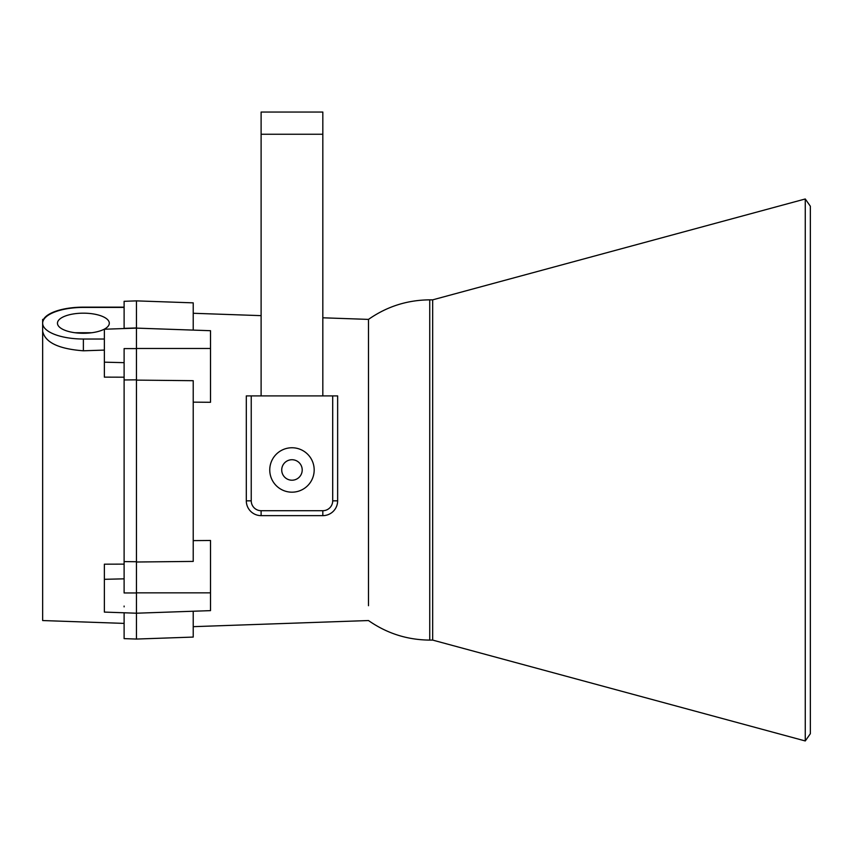 <?xml version="1.0" encoding="UTF-8"?>
<svg xmlns="http://www.w3.org/2000/svg" width="853" height="853" viewBox="0 0 853 853"><rect width="100%" height="100%" fill="white"/><g stroke="black" fill="none" stroke-linecap="round" stroke-linejoin="round"><path stroke-width="1.28" d="M193.226 402.147L210.51 402.285L210.51 330.708L136.448 328.117L136.448 300.874L136.448 327.947L124.111 328.373L124.111 301.312L136.448 300.874L193.226 302.858L193.226 330.1M193.226 611.228L193.226 637.074L136.448 639.057L136.448 613.211L136.448 639.057L124.111 638.63L124.111 612.785L136.448 613.211L136.448 592.846L210.51 592.846L210.51 610.631L136.448 613.211L136.448 561.732L124.111 561.605L124.111 592.963L136.448 592.963M193.226 540.621L210.51 540.482L210.51 592.846M136.448 562.01L193.226 561.413L193.226 380.694L136.448 380.118L136.448 561.732L136.448 328.117L136.448 348.6L124.111 348.6L124.111 561.605M368.485 605.715L368.485 319.395L368.485 605.715M124.111 606.056L124.111 606.867M136.448 613.211L104.365 612.091L104.365 564.185L124.111 564.132M124.111 377.197L104.365 377.133L104.365 329.237L136.448 328.117M43.898 319.353L42.65 319.395L42.65 331.188C45.028 342.405 58.601 348.941 83.381 350.796L104.365 350.093M124.111 307.421L83.381 307.421A40.731 15.802 0 0 0 42.65 323.223L42.65 620.547L124.111 623.394M124.111 379.958L136.448 379.841M42.65 323.223A40.731 15.802 0 0 0 83.381 339.025L104.365 339.025M83.381 333.278A25.921 10.055 0 0 0 109.301 323.223A25.921 10.055 0 0 0 83.381 313.168A25.921 10.055 0 0 0 57.46 323.223A25.921 10.055 0 0 0 83.381 333.278M124.111 307.155L83.381 307.155A40.731 15.375 180 0 0 43.524 319.363M91.676 332.745L75.085 332.745M805.264 740.958L805.264 198.973L810.35 206.234L810.35 733.697L805.264 740.958L432.674 640.091L432.674 299.851L805.264 198.973M281.725 469.971A10.247 10.247 0 0 1 297.089 461.1A10.247 10.247 0 0 1 297.089 478.842A10.247 10.247 0 0 1 281.725 469.971M261.114 395.909L261.114 112.042L322.829 112.042L322.829 395.909M283.324 112.042L300.608 112.042M261.114 112.042L322.829 112.042M332.702 395.909L251.24 395.909L251.24 500.828A9.873 9.873 0 0 0 261.114 510.702L322.829 510.702A9.873 9.873 0 0 0 332.702 500.828L332.702 395.909L337.639 395.909L337.639 500.828A14.81 14.81 0 0 1 322.829 515.639L261.114 515.639A14.81 14.81 0 0 1 246.304 500.828L246.304 395.909L251.24 395.909M291.971 492.181A22.221 22.221 0 0 0 311.206 458.861A22.221 22.221 0 0 0 272.725 458.861A22.221 22.221 0 0 0 291.971 492.181M251.24 500.828L246.304 500.828A14.81 14.81 0 0 0 261.114 515.639L261.114 510.702M322.829 510.702L322.829 515.639A14.81 14.81 0 0 0 337.639 500.828L332.702 500.828M210.51 348.482L136.448 348.482M104.365 362.173L124.111 362.664M104.365 579.315L124.111 578.835M83.381 350.796L83.381 339.025M432.674 640.091L429.741 640.091L429.741 299.851L432.674 299.851M261.114 134.252L322.829 134.252M429.741 299.851C407.297 300.011 386.878 306.526 368.485 319.395L322.829 317.796M261.114 315.642L193.226 313.275M429.741 640.091C407.297 639.921 386.878 633.406 368.485 620.547L193.226 626.667"/></g></svg>
